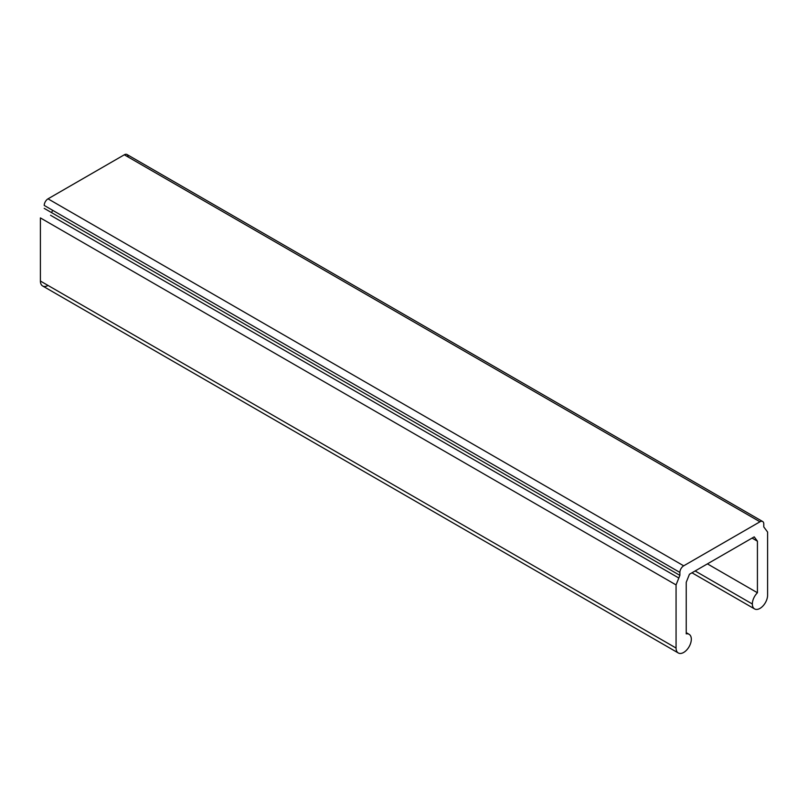 <?xml version="1.0" encoding="UTF-8"?>
<svg xmlns="http://www.w3.org/2000/svg" width="808" height="808" viewBox="0 0 808 808"><rect width="100%" height="100%" fill="white"/><g stroke="black" fill="none" stroke-linecap="round" stroke-linejoin="round"><path stroke-width="1.21" d="M686.234 582.295L686.234 633.856A10.787 6.232 -60 0 1 689.083 634.29A10.787 6.232 -60 0 1 689.083 646.743A10.787 6.232 -60 0 1 678.296 652.975A10.787 6.232 -60 0 1 676.064 648.036L40.4 281.043L40.4 217.918L676.064 584.911L676.064 648.036A10.787 6.232 120 0 0 682.831 652.884A10.787 6.232 120 0 0 691.123 641.32A10.787 6.232 120 0 0 686.234 633.856L686.234 582.295L689.446 574.246L754.217 536.855L757.429 541.188L757.429 592.759A10.787 6.232 120 0 0 752.349 604A10.787 6.232 120 0 0 759.975 608.404A10.787 6.232 120 0 0 767.6 595.183L767.6 532.058L763.782 526.927L763.782 523.988A5.393 3.111 120 0 0 759.975 521.786L683.689 565.822A5.393 3.111 120 0 0 679.881 572.428L679.881 575.367L44.218 208.373L679.881 575.367L676.064 584.911L40.4 217.918L40.4 281.043L676.064 648.036L676.064 584.911M679.881 572.428L44.218 205.434L679.881 572.428A5.393 3.111 -60 0 1 683.689 565.822L759.975 521.786A5.393 3.111 -60 0 1 762.671 521.524A5.393 3.111 -60 0 1 763.782 523.988L763.782 526.927M48.026 285.446A10.787 6.232 -60 0 1 40.4 281.043A10.787 6.232 120 0 0 42.632 285.971L678.296 652.975M50.571 215.292L678.821 578.013L50.571 215.292M754.217 536.855L689.446 574.246M767.6 532.058L767.6 595.183A10.787 6.232 -60 0 1 762.893 606.04A10.787 6.232 -60 0 1 754.581 608.929A10.787 6.232 -60 0 1 752.349 604L695.133 570.963L752.349 604A10.787 6.232 -60 0 1 757.429 592.759L707.414 563.873L757.429 592.759L757.429 541.188L752.066 538.098M762.671 521.524L127.008 154.52A5.393 3.111 120 0 0 124.311 154.793L759.975 521.786L124.311 154.793L48.026 198.829L683.689 565.822L48.026 198.829A5.393 3.111 120 0 0 44.218 205.434A5.393 3.111 -60 0 1 48.026 198.829L124.311 154.793A5.393 3.111 -60 0 1 128.118 156.994M52.581 210.262L51.631 212.656M686.234 632.644L689.083 634.29M754.581 608.929L691.971 572.791"/></g></svg>
